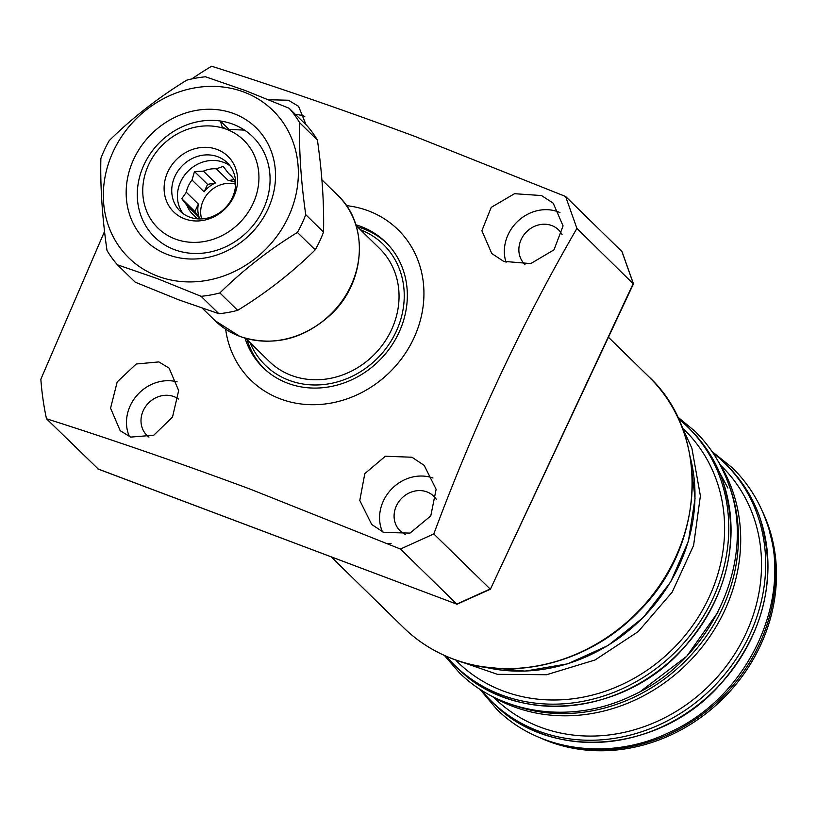 <?xml version="1.0" encoding="UTF-8"?>
<svg xmlns="http://www.w3.org/2000/svg" width="817" height="817" viewBox="0 0 817 817"><rect width="100%" height="100%" fill="white"/><g stroke="black" fill="none" stroke-linecap="round" stroke-linejoin="round"><path stroke-width="1.23" d="M148.96 437.105A24.122 21.508 134.3 0 1 146.958 435.4A24.122 21.508 134.3 0 1 145.579 406.57A24.122 21.508 134.3 0 1 173.909 396.602A24.122 21.508 134.3 0 1 178.423 399.002M405.375 534.41A24.122 21.508 134.3 0 1 400.044 530.723A24.122 21.508 134.3 0 1 398.665 501.904A24.122 21.508 134.3 0 1 427.005 491.926A24.122 21.508 134.3 0 1 433.766 496.225A24.122 21.508 134.3 0 1 436.278 499.238M524.994 264.524A24.122 21.508 134.3 0 1 524.82 264.361A24.122 21.508 134.3 0 1 523.442 235.531A24.122 21.508 134.3 0 1 551.771 225.563A24.122 21.508 134.3 0 1 558.542 229.853A24.122 21.508 134.3 0 1 562.065 234.54M268.711 99.735L288.442 100.236L298.573 106.343L306.069 124.807M295.448 114.431A39.471 35.192 134.3 0 1 304.772 116.402M130.638 437.105L120.181 430.682L110.571 408.183L117.199 381.907L136.225 364.014L158.866 361.911L169.099 368.12L178.668 390.567L172.499 417.099L153.78 435.206L130.638 437.105M129.474 436.687A39.471 35.192 134.3 0 1 136.899 395.438A39.471 35.192 134.3 0 1 177.136 381.866M383.724 532.429L371.704 524.483L359.786 500.464L364.801 473.646L385.358 456.243L411.952 457.234L424.186 465.384L436.135 489.322L430.773 515.915L410.022 533.103L383.724 532.429M382.519 531.908A39.471 35.192 134.3 0 1 391.088 489.557A39.471 35.192 134.3 0 1 432.959 478.047M503.701 261.379L491.783 253.525L481.877 230.741L491.242 207.344L514.526 193.7L541.528 195.559L553.221 203.188L563.076 225.921L554.008 249.818L530.754 263.585L503.701 261.379M506.04 262.277A39.471 35.192 134.3 0 1 517.406 221.621A39.471 35.192 134.3 0 1 558.195 211.858A39.471 35.192 134.3 0 1 559.962 212.573M346.428 205.618A105.26 93.853 134.3 0 1 368.396 210.857A105.26 93.853 134.3 0 1 413.678 338.514A105.26 93.853 134.3 0 1 280.323 398.88A105.26 93.853 134.3 0 1 225.635 329.2M400.463 549.034L433.807 533.94L490.129 588.996L456.785 604.09L400.463 549.034L249.777 488.954C178.351 462.493 110.591 439.107 46.487 418.784L98.306 469.07M576.925 228.403L565.609 196.489L621.931 251.554L633.257 283.458L490.384 589.241L633.389 283.959L576.925 228.403C522.237 322.674 474.534 424.523 433.807 533.94M191.811 78.932A320.162 285.48 134.3 0 1 211.634 66.238C275.635 86.531 343.395 109.927 414.913 136.408L565.609 196.489M245.008 338.177A87.715 78.218 -45.7 0 0 263.043 367.599A87.715 78.218 -45.7 0 0 287.655 383.214A87.715 78.218 -45.7 0 0 390.689 346.959A87.715 78.218 -45.7 0 0 385.675 242.149A87.715 78.218 -45.7 0 0 361.053 226.534A87.715 78.218 -45.7 0 0 355.844 224.787M386.798 243.272A87.715 78.218 -45.7 0 0 363.33 228.75A87.715 78.218 -45.7 0 0 357.427 226.809M247.071 339.719A87.715 78.218 -45.7 0 0 264.197 368.702M360.43 229.74A84.447 75.297 134.3 0 1 395.837 332.253A84.447 75.297 134.3 0 1 289.024 380.293A84.447 75.297 134.3 0 1 250.063 342.64M490.384 589.241L456.999 604.233L97.703 468.835M621.931 251.554L622.156 252.198M46.487 418.784A320.162 285.48 134.3 0 1 40.85 379.231L104.545 231.415M245.692 338.371L269.171 361.328A78.943 70.395 -45.7 0 0 391.353 330.109A78.943 70.395 -45.7 0 0 379.537 248.419L356.059 225.472M220.335 120.998L222.112 126.666L226.534 129.3A61.398 54.749 134.3 0 1 252.953 203.77A61.398 54.749 134.3 0 1 175.155 238.983A61.398 54.749 134.3 0 1 148.735 164.513A61.398 54.749 134.3 0 1 226.534 129.3L244.528 130.107A70.17 62.572 134.3 0 1 252.739 136.735A70.17 62.572 134.3 0 1 263.237 209.346A70.17 62.572 134.3 0 1 154.638 237.104A70.17 62.572 134.3 0 1 144.129 164.493A70.17 62.572 134.3 0 1 220.335 120.998L229.812 130.25M184.601 218.823A38.838 34.631 134.3 0 1 167.883 171.733A38.838 34.631 134.3 0 1 217.087 149.46A38.838 34.631 134.3 0 1 233.805 196.56A38.838 34.631 134.3 0 1 184.601 218.823M217.812 156.752A33.773 30.117 -45.7 0 0 178.147 170.712A33.773 30.117 -45.7 0 0 180.077 211.072A33.773 30.117 -45.7 0 0 189.554 217.077A33.773 30.117 -45.7 0 0 229.22 203.116A33.773 30.117 -45.7 0 0 227.289 162.767A33.773 30.117 -45.7 0 0 217.812 156.752M229.924 165.759A33.773 30.117 -45.7 0 0 223.49 162.307A33.773 30.117 -45.7 0 0 180.7 181.67A33.773 30.117 -45.7 0 0 183.12 213.635M197.673 218.864L194.395 215.657A27.196 24.244 134.3 0 1 192.485 213.993A27.196 24.244 134.3 0 1 187.195 205.741L199.256 217.536A27.196 24.244 134.3 0 1 198.357 204.056L186.296 192.261A27.196 24.244 134.3 0 1 188.421 185.857A27.196 24.244 134.3 0 1 192.026 180.026L194.487 171.56L203.392 171.151A27.196 24.244 134.3 0 1 216.331 168.833L223.174 166.402L228.586 173.449A27.196 24.244 134.3 0 1 230.496 175.104A27.196 24.244 134.3 0 1 235.633 182.937M192.026 180.026L204.097 191.821A27.196 24.244 134.3 0 1 215.463 182.947L203.392 171.151M234.03 179.607L228.392 180.628L216.331 168.833M228.392 180.628A27.196 24.244 134.3 0 1 234.939 182.058A27.196 24.244 134.3 0 1 235.347 182.222M235.623 184.142A27.196 24.244 -45.7 0 0 203.321 200.431A27.196 24.244 -45.7 0 0 201.636 218.915M187.195 205.741L181.772 198.694L186.296 192.261M196.489 218.752L194.395 215.657M228.586 173.449L232.202 176.972M215.463 182.947L207.589 184.366L194.487 171.56M207.589 184.366L204.097 191.821M198.357 204.056L194.875 211.501L181.772 198.694M194.875 211.501L199.256 217.536M289.157 108.283L306.957 125.685A116.218 103.636 134.3 0 1 317.425 140.085C322.153 173.224 324.186 203.882 323.532 232.069A116.218 103.636 134.3 0 1 315.209 249.849C292.21 272.541 266.362 292.7 237.676 310.327A116.218 103.636 134.3 0 1 218.885 313.708L179.107 299.962L135.244 282.202L117.444 264.81A116.218 103.636 134.3 0 1 106.986 250.41C102.248 217.271 100.215 186.603 100.869 158.427A116.218 103.636 134.3 0 1 109.202 140.647C132.201 117.954 158.038 97.785 186.725 80.168A116.218 103.636 134.3 0 1 205.527 76.788L245.294 90.534L289.157 108.283A116.218 103.636 134.3 0 1 299.625 122.683C298.951 150.532 300.983 181.2 305.732 214.667A116.218 103.636 134.3 0 1 297.408 232.447C268.997 249.859 243.16 270.018 219.875 292.935A116.218 103.636 134.3 0 1 201.084 296.305L157.211 278.556L117.444 264.81M174.327 249.594A70.17 62.572 134.3 0 1 154.638 237.104A70.17 62.572 134.3 0 1 150.614 153.249A70.17 62.572 134.3 0 1 233.039 124.245A70.17 62.572 134.3 0 1 252.739 136.735A70.17 62.572 134.3 0 1 256.752 220.59A70.17 62.572 134.3 0 1 174.327 249.594M243.966 92.086A103.065 91.902 134.3 0 1 288.309 217.087A103.065 91.902 134.3 0 1 157.722 276.197A103.065 91.902 134.3 0 1 113.379 151.196A103.065 91.902 134.3 0 1 243.966 92.086M167.812 254.649A78.943 70.395 134.3 0 1 133.855 158.906A78.943 70.395 134.3 0 1 233.876 113.634A78.943 70.395 134.3 0 1 267.843 209.377A78.943 70.395 134.3 0 1 167.812 254.649M218.885 313.708L201.084 296.305M237.676 310.327L219.875 292.935M315.209 249.849L297.408 232.447M323.532 232.069L305.732 214.667M317.425 140.085L299.625 122.683M762.047 510.625A166.658 148.602 134.3 0 1 768.113 525.096A166.658 148.602 134.3 0 1 669.501 735.606A166.658 148.602 134.3 0 1 540.027 737.761M712.935 452.884A166.658 148.602 134.3 0 1 724.505 462.953A166.658 148.602 134.3 0 1 757.318 514.547A166.658 148.602 134.3 0 1 688.2 708.206A166.658 148.602 134.3 0 1 491.517 701.313A166.658 148.602 134.3 0 1 481.182 689.977M720.676 465.343L721.442 466.088A162.277 144.701 134.3 0 1 753.397 516.334A162.277 144.701 134.3 0 1 686.086 704.887A162.277 144.701 134.3 0 1 494.581 698.178L493.815 697.432M718.061 461.156A166.658 148.602 134.3 0 1 732.338 490.129A166.658 148.602 134.3 0 1 676.17 673.79A166.658 148.602 134.3 0 1 489.567 694.91M456.499 660.963L457.673 662.097A162.277 144.701 -45.7 0 0 649.178 668.806A162.277 144.701 -45.7 0 0 716.478 480.253A162.277 144.701 -45.7 0 0 684.534 430.008L683.359 428.874M446.245 656.265A166.658 148.602 -45.7 0 0 454.599 665.232A166.658 148.602 -45.7 0 0 651.282 672.125A166.658 148.602 -45.7 0 0 720.41 478.466A166.658 148.602 -45.7 0 0 687.597 426.872A166.658 148.602 -45.7 0 0 678.437 418.723M391.118 543.325L387.37 543.622M648.861 376.749C710.606 433.766 705.337 546.522 638.271 611.923C589.619 662.781 512.678 682.44 453.067 659.043C434.276 651.925 417.783 641.457 403.608 627.66A175.43 156.425 -45.7 0 0 452.843 658.89A175.43 156.425 -45.7 0 0 658.911 586.371A175.43 156.425 -45.7 0 0 648.861 376.749L608.44 337.237M239.677 336.308A87.715 78.218 -45.7 0 0 342.711 300.053A87.715 78.218 -45.7 0 0 337.687 195.243C368.875 224.042 365.945 280.977 331.947 313.544C303.924 339.484 273.246 347.123 239.902 336.461L215.055 320.693A87.715 78.218 -45.7 0 0 239.677 336.308M769.491 531.775A166.658 148.602 134.3 0 1 723.933 695.451A166.658 148.602 134.3 0 1 561.35 744.716M493.785 703.539C549.126 760.821 656.02 753.427 716.744 688.312C764.109 635.912 778.417 578.773 759.677 516.895C752.549 496.961 741.591 479.722 726.783 465.179A166.658 148.602 134.3 0 1 759.596 516.773A166.658 148.602 134.3 0 1 690.467 710.422A166.658 148.602 134.3 0 1 493.785 703.539L491.517 701.313M485.165 667.223A166.658 148.602 -45.7 0 0 643.582 616.906A166.658 148.602 -45.7 0 0 690.273 457.387M717.857 612.321L686.76 656.245L640.702 691.264M727.661 481.601A166.658 148.602 134.3 0 1 730.061 487.902A166.658 148.602 134.3 0 1 684.401 661.995A166.658 148.602 134.3 0 1 510.237 704.04M689.865 429.099C704.673 443.641 715.641 460.88 722.759 480.815C741.509 542.692 727.201 599.831 679.826 652.232C619.102 717.346 512.218 724.74 456.877 667.458A166.658 148.602 -45.7 0 0 653.559 674.342A166.658 148.602 -45.7 0 0 722.688 480.692A166.658 148.602 -45.7 0 0 689.865 429.099L687.597 426.872M708.451 451.781L727.927 488.066M403.608 627.66L331.151 556.837M97.958 468.999L456.999 604.233M622.105 251.82L633.41 283.693M215.055 320.693L202.381 308.305M337.687 195.243L321.918 179.832M479.691 689.017L496.665 709.166C538.852 751.548 609.921 761.046 668.745 732.686C748.821 697.442 795.298 596.818 766.05 520.695C758.789 500.382 747.596 482.786 732.471 467.927L711.934 451.423M444.377 655.448L459.154 672.503C501.342 714.885 572.411 724.383 631.235 696.023C711.311 660.779 757.788 560.156 728.55 484.032C721.278 463.719 710.096 446.123 694.971 431.264L677.569 416.874M690.191 456.856L695.053 498.544L688.384 541.283L670.665 581.939L643.204 617.56L608.001 645.553L567.621 663.843L525.025 671.114L483.307 666.825M726.783 465.179L724.505 462.953M456.877 667.458L454.599 665.232M452.301 658.747L497.42 674.331L546.563 674.73L595.052 659.973L638.291 631.531L672.207 592.111L693.602 545.429L700.394 495.888L691.887 448.206L681.051 424.717"/></g></svg>
